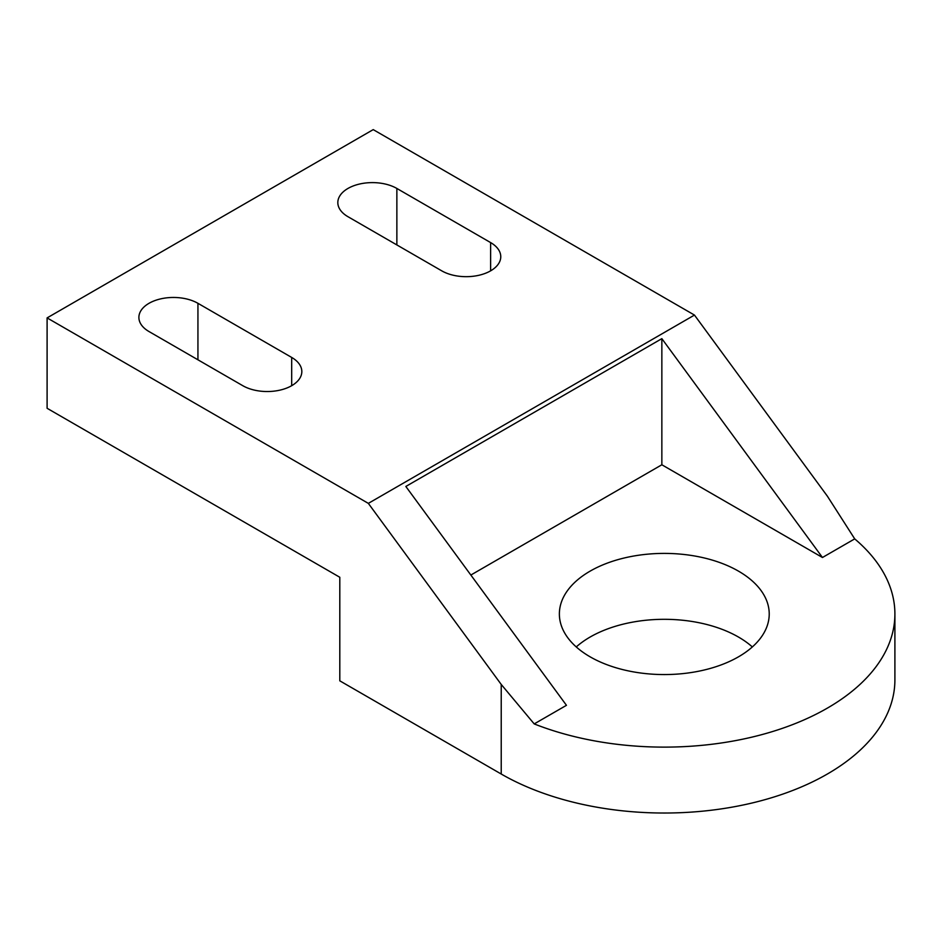 <?xml version="1.0" encoding="UTF-8"?>
<svg xmlns="http://www.w3.org/2000/svg" width="942" height="942" viewBox="0 0 942 942"><rect width="100%" height="100%" fill="white"/><g stroke="black" fill="none" stroke-linecap="round" stroke-linejoin="round"><path stroke-width="1.41" d="M47.1 317.901L47.1 408.286L339.803 577.269L339.803 680.831L501.226 774.03A230.602 133.14 0 0 0 752.54 802.89A230.602 133.14 0 0 0 894.9 679.889L894.9 613.984A230.602 133.14 0 0 0 854.712 538.883L827.359 496.151L694.466 315.075L373.22 129.619L47.1 317.901L368.334 503.369L501.226 684.445L534.208 723.915A230.602 133.14 0 0 0 771.957 731.722A230.602 133.14 0 0 0 894.9 613.984M694.466 315.075L368.334 503.369M197.938 303.312A34.595 19.97 0 0 0 160.234 298.979A34.595 19.97 0 0 0 138.886 317.43A34.595 19.97 0 0 0 149.013 331.549L242.777 385.69A34.595 19.97 0 0 0 280.469 390.012A34.595 19.97 0 0 0 301.829 371.56A34.595 19.97 0 0 0 291.69 357.442L197.938 303.312L197.938 359.797M396.865 188.459A34.595 19.97 0 0 0 359.173 184.126A34.595 19.97 0 0 0 337.825 202.577A34.595 19.97 0 0 0 347.951 216.695L441.716 270.825A34.595 19.97 0 0 0 479.407 275.158A34.595 19.97 0 0 0 500.767 256.707A34.595 19.97 0 0 0 490.629 242.589L396.865 188.459L396.865 244.944M576.245 646.942A104.927 60.582 180 0 1 752.34 646.942M854.712 538.883L822.46 557.499L661.849 338.649L405.837 486.461L566.46 705.311L534.208 723.915M661.849 338.649L661.849 464.771L470.847 575.044M822.46 557.499L661.849 464.771M738.493 656.821A104.927 60.582 0 0 0 769.225 613.984A104.927 60.582 0 0 0 664.298 553.401A104.927 60.582 0 0 0 559.371 613.984A104.927 60.582 0 0 0 624.146 669.95A104.927 60.582 0 0 0 738.493 656.821M501.226 684.445L501.226 774.03M291.69 357.442L291.69 385.69M490.629 242.589L490.629 270.825"/></g></svg>
